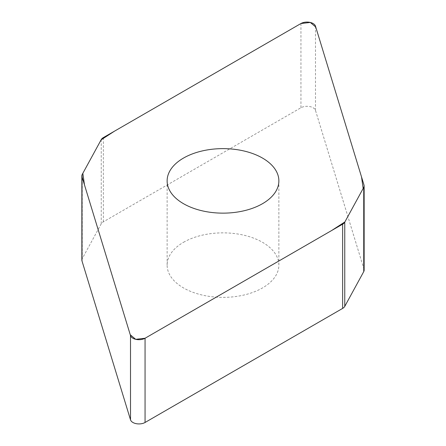 <?xml version="1.0" encoding="UTF-8"?>
<svg xmlns="http://www.w3.org/2000/svg" width="446" height="446" viewBox="0 0 446 446"><rect width="100%" height="100%" fill="white"/><g stroke="black" fill="none" stroke-linecap="round" stroke-linejoin="round"><path stroke-width="0.33" stroke-dasharray="2.23 1.67" d="M81.858 260.102A8.602 4.967 180 0 1 82.259 258.608L101.242 223.842A8.602 4.967 180 0 1 103.366 221.824L300.938 107.754A8.602 4.967 180 0 1 309.608 106.527A8.602 4.967 180 0 1 315.489 110.402L364.008 269.267A8.602 4.967 180 0 1 364.142 270.131M183.496 242.306A55.873 32.257 180 0 1 244.38 235.315A55.873 32.257 180 0 1 278.873 265.114A55.873 32.257 180 0 1 262.504 287.926A55.873 32.257 180 0 1 201.62 294.918A55.873 32.257 180 0 1 167.127 265.114A55.873 32.257 180 0 1 183.496 242.306M82.259 258.608L82.259 174.375M101.242 139.609L101.242 223.842M103.366 221.824L103.366 137.591M300.938 23.527L300.938 107.754M315.489 26.175L315.489 110.402M364.008 185.04L364.008 269.267M167.127 180.886L167.127 265.114M278.873 180.886L278.873 265.114"/><path stroke-width="0.67" d="M364.142 185.898L364.142 270.131A8.602 4.967 180 0 1 363.741 271.625L344.758 306.391A8.602 4.967 180 0 1 342.634 308.409L145.061 422.473A8.602 4.967 180 0 1 136.392 423.7A8.602 4.967 180 0 1 130.511 419.825L81.992 260.96A8.602 4.967 180 0 1 81.858 260.102L81.858 175.869A8.602 4.967 0 0 0 81.992 176.733L130.511 335.598A8.602 4.967 0 0 0 136.392 339.473A8.602 4.967 0 0 0 145.061 338.246L342.634 224.176A8.602 4.967 0 0 0 344.758 222.158L363.741 187.392A8.602 4.967 0 0 0 364.142 185.898A8.602 4.967 0 0 0 364.008 185.04L315.489 26.175A8.602 4.967 0 0 0 309.608 22.3A8.602 4.967 0 0 0 300.938 23.527L103.366 137.591A8.602 4.967 0 0 0 101.242 139.609L82.259 174.375A8.602 4.967 0 0 0 81.858 175.869M262.504 203.694A55.873 32.257 0 0 0 278.873 180.886A55.873 32.257 0 0 0 223 148.63A55.873 32.257 0 0 0 167.127 180.886A55.873 32.257 0 0 0 201.62 210.685A55.873 32.257 0 0 0 262.504 203.694M300.938 23.527L310.316 22.451L315.751 27.033L361.533 176.939L363.167 188.446L344.875 221.946L331.49 230.615L145.061 338.246L135.684 339.322L130.249 334.734L84.467 184.834L82.833 173.327L101.125 139.827L114.511 131.157L300.938 23.527M344.758 222.158L344.758 306.391M342.634 308.409L342.634 224.176M145.061 338.246L145.061 422.473M130.511 335.598L130.511 419.825M363.741 187.392L363.741 271.625M81.992 176.733L81.992 260.96"/></g></svg>
